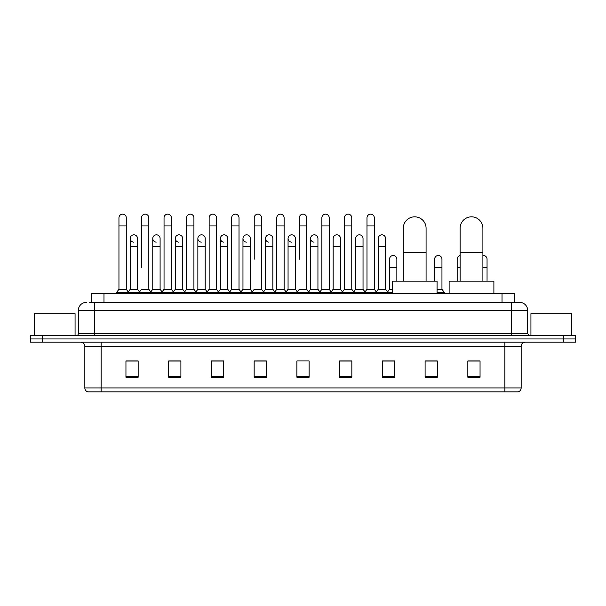 <?xml version="1.0" encoding="UTF-8"?>
<svg xmlns="http://www.w3.org/2000/svg" width="606" height="606" viewBox="0 0 606 606"><rect width="100%" height="100%" fill="white"/><g stroke="black" fill="none" stroke-linecap="round" stroke-linejoin="round"><path stroke-width="0.91" d="M91.764 302.311L91.764 293.357L514.236 293.357L514.236 302.311M89.506 302.311L516.683 302.311M89.317 302.311L94.612 302.311L94.612 310.446L78.326 310.446L78.326 333.648A2.038 2.038 0 0 1 76.295 335.686M86.469 302.311A8.143 8.143 0 0 0 78.326 310.446M519.531 302.311A8.143 8.143 0 0 1 527.674 310.446L511.388 310.446L511.388 302.311L519.41 302.311M527.674 310.446L527.674 333.648L529.705 335.686M42.511 335.686L30.3 335.686L30.3 338.936L42.511 338.936L30.3 338.936L30.3 342.193L42.511 342.193L42.511 338.936L563.489 338.936L42.511 338.936L42.511 335.686L563.489 335.686L563.489 338.936L575.7 338.936L563.489 338.936L563.489 342.193L42.511 342.193M575.7 335.686L575.7 338.936L575.7 335.686L563.489 335.686M521.16 387.946C521.046 389.893 520.069 391.196 518.228 391.855L504.881 391.855L504.881 387.946L521.16 387.946L521.16 346.268A4.068 4.068 0 0 1 525.228 342.193M504.881 391.855L87.772 391.855A4.068 4.068 0 0 1 84.84 387.946L84.84 346.268C84.598 343.791 83.242 342.435 80.772 342.193M480.05 377.243L480.05 360.956L467.84 360.956L467.84 377.243L480.05 377.243M437.312 377.243L437.312 360.956L425.101 360.956L425.101 377.243L437.312 377.243M394.582 377.243L394.582 360.956L382.371 360.956L382.371 377.243L394.582 377.243M351.844 377.243L351.844 360.956L339.633 360.956L339.633 377.243L351.844 377.243M138.16 377.243L138.16 360.956L125.95 360.956L125.95 377.243L138.16 377.243M180.899 377.243L180.899 360.956L168.688 360.956L168.688 377.243L180.899 377.243M223.629 377.243L223.629 360.956L211.418 360.956L211.418 377.243L223.629 377.243M266.367 377.243L266.367 360.956L254.156 360.956L254.156 377.243L266.367 377.243M309.105 377.243L309.105 360.956L296.895 360.956L296.895 377.243L309.105 377.243M575.7 342.193L575.7 338.936L575.7 342.193L563.489 342.193M389.128 361.04L385.992 361.04M434.222 361.04L429.336 361.04M265.11 361.04L261.974 360.956M220.008 361.04L216.872 361.04M174.914 361.04L171.778 361.04M125.95 361.04L137.956 361.04M129.813 361.04L126.684 361.04M344.026 360.956L340.89 361.04M298.932 360.956L307.068 360.956M266.367 361.04L254.156 361.04M223.629 361.04L211.418 361.04M180.899 361.04L168.688 361.04M351.844 361.04L339.633 361.04M394.582 361.04L382.371 361.04M437.312 361.04L425.101 361.04M480.05 361.04L467.84 361.04M75.068 335.686L75.068 313.703L34.368 313.703L34.368 335.686M403.285 281.146L403.285 228.235A11.393 11.393 0 0 1 414.686 216.834A11.393 11.393 0 0 1 426.079 228.235A11.393 11.393 0 0 0 414.686 216.834M426.079 281.146L426.079 228.235M437.07 293.357L437.07 281.146L392.302 281.146L392.302 293.357M460.105 281.146L460.105 228.235A11.393 11.393 0 0 1 471.506 216.834A11.393 11.393 0 0 1 482.899 228.235A11.393 11.393 0 0 0 471.506 216.834M482.899 281.146L482.899 228.235M493.89 293.357L493.89 281.146L449.122 281.146L449.122 293.357M118.95 225.955L126.275 225.955L126.275 289.282L118.95 289.282L118.95 217.812A3.666 3.666 0 0 1 122.844 214.153A3.666 3.666 0 0 1 126.275 217.812A3.666 3.666 0 0 0 122.844 214.153M118.95 289.282L116.504 292.539L116.504 293.357M126.275 289.282L128.714 292.539L116.504 292.539M141.493 267.307L141.493 225.955L148.826 225.955L148.826 289.282L141.493 289.282L139.054 292.539L128.714 292.539L128.714 293.357M141.493 225.955L141.493 217.812A3.666 3.666 0 0 1 145.387 214.153A3.666 3.666 0 0 1 148.826 217.812A3.666 3.666 0 0 0 145.387 214.153M152.773 289.282L152.773 246.627L160.098 246.627L160.098 289.282L152.773 289.282L150.796 291.918L148.826 289.282L151.265 292.539L139.054 292.539L139.054 293.357M164.044 289.282L164.044 225.955L171.369 225.955L171.369 289.282L164.044 289.282L161.605 292.539L151.265 292.539L151.265 293.357M164.044 225.955L164.044 217.812A3.666 3.666 0 0 1 167.938 214.153A3.666 3.666 0 0 1 171.369 217.812A3.666 3.666 0 0 0 167.938 214.153M171.369 267.307L171.369 289.282L173.816 292.539L161.605 292.539L161.605 293.357M186.595 289.282L186.595 225.955L193.92 225.955L193.92 289.282L186.595 289.282L184.148 292.539L173.816 292.539L173.816 293.357M186.595 225.955L186.595 217.812A3.666 3.666 0 0 1 190.489 214.153A3.666 3.666 0 0 1 193.92 217.812A3.666 3.666 0 0 0 190.489 214.153M193.92 289.282L196.359 292.539L184.148 292.539L184.148 293.357M209.146 289.282L209.146 225.955L216.471 225.955L216.471 289.282L209.146 289.282L206.699 292.539L196.359 292.539L196.359 293.357M209.146 225.955L209.146 217.812A3.666 3.666 0 0 1 213.032 214.153A3.666 3.666 0 0 1 216.471 217.812A3.666 3.666 0 0 0 213.032 214.153M216.471 259.163L216.471 289.282L218.91 292.539L206.699 292.539L206.699 293.357M231.689 289.282L231.689 225.955L239.014 225.955L239.014 289.282L231.689 289.282L229.25 292.539L218.91 292.539L218.91 293.357M231.689 225.955L231.689 217.812A3.666 3.666 0 0 1 235.582 214.153A3.666 3.666 0 0 1 239.014 217.812A3.666 3.666 0 0 0 235.582 214.153M239.014 289.282L241.461 292.539L229.25 292.539L229.25 293.357M254.24 259.163L254.24 225.955L261.565 225.955L261.565 289.282L254.24 289.282L251.801 292.539L241.461 292.539L241.461 293.357M254.24 225.955L254.24 217.812A3.666 3.666 0 0 1 258.133 214.153A3.666 3.666 0 0 1 261.565 217.812A3.666 3.666 0 0 0 258.133 214.153M261.565 259.163L261.565 289.282L264.011 292.539L251.801 292.539L251.801 293.357M276.79 289.282L276.79 225.955L284.116 225.955L284.116 289.282L276.79 289.282L274.344 292.539L264.011 292.539L264.011 293.357M276.79 225.955L276.79 217.812A3.666 3.666 0 0 1 280.684 214.153A3.666 3.666 0 0 1 284.116 217.812A3.666 3.666 0 0 0 280.684 214.153M284.116 289.282L286.555 292.539L274.344 292.539L274.344 293.357M299.334 259.163L299.334 225.955L306.666 225.955L306.666 289.282L299.334 289.282L296.895 292.539L286.555 292.539L286.555 293.357M299.334 225.955L299.334 217.812A3.666 3.666 0 0 1 303.227 214.153A3.666 3.666 0 0 1 306.666 217.812A3.666 3.666 0 0 0 303.227 214.153M306.666 289.282L309.105 292.539L296.895 292.539L296.895 293.357M317.938 289.282L317.938 246.627L310.613 246.627L310.613 289.282L317.938 289.282L319.915 291.918L321.884 289.282L321.884 225.955L329.209 225.955L329.209 289.282L321.884 289.282L319.445 292.539L309.105 292.539L309.105 293.357M321.884 225.955L321.884 217.812A3.666 3.666 0 0 1 325.778 214.153A3.666 3.666 0 0 1 329.209 217.812A3.666 3.666 0 0 0 325.778 214.153M333.156 289.282L333.156 246.627L340.489 246.627L340.489 289.282L333.156 289.282L331.187 291.918L329.209 289.282L331.656 292.539L319.445 292.539L319.445 293.357M340.489 289.282L342.458 291.918L344.435 289.282L344.435 225.955L351.76 225.955L351.76 289.282L344.435 289.282L341.989 292.539L331.656 292.539L331.656 293.357M344.435 225.955L344.435 217.812A3.666 3.666 0 0 1 348.329 214.153A3.666 3.666 0 0 1 351.76 217.812A3.666 3.666 0 0 0 348.329 214.153M355.707 289.282L355.707 246.627L363.032 246.627L363.032 289.282L355.707 289.282L353.737 291.918L351.76 289.282L354.199 292.539L341.989 292.539L341.989 293.357M363.032 289.282L365.009 291.918L366.986 289.282L366.986 225.955L374.311 225.955L374.311 289.282L366.986 289.282L364.539 292.539L354.199 292.539L354.199 293.357M366.986 225.955L366.986 217.812A3.666 3.666 0 0 1 370.88 214.153A3.666 3.666 0 0 1 374.311 217.812A3.666 3.666 0 0 0 370.88 214.153M378.258 289.282L378.258 246.627L385.583 246.627L385.583 289.282L378.258 289.282L376.281 291.918L374.311 289.282L376.75 292.539L364.539 292.539L364.539 293.357M385.583 289.282L388.022 292.539L376.75 292.539L376.75 293.357M133.653 242.142A3.666 3.666 0 0 1 130.222 238.491A3.666 3.666 0 0 1 134.115 234.833A3.666 3.666 0 0 1 137.547 238.491L137.547 246.627L130.222 246.627L130.222 238.491M137.547 246.627L137.547 289.282L130.222 289.282L130.222 246.627M130.222 289.282L128.245 291.918M137.547 289.282L139.524 291.918M156.204 242.142A3.666 3.666 0 0 1 152.773 238.491A3.666 3.666 0 0 1 156.666 234.833A3.666 3.666 0 0 1 160.098 238.491L160.098 246.627M160.098 289.282L162.075 291.918M178.755 242.142A3.666 3.666 0 0 1 175.316 238.491A3.666 3.666 0 0 1 179.209 234.833A3.666 3.666 0 0 1 182.648 238.491L182.648 246.627L175.316 246.627L175.316 238.491M182.648 246.627L182.648 289.282L175.316 289.282L175.316 246.627M175.316 289.282L173.346 291.918M182.648 289.282L184.618 291.918M201.298 242.142A3.666 3.666 0 0 1 197.867 238.491A3.666 3.666 0 0 1 201.76 234.833A3.666 3.666 0 0 1 205.192 238.491L205.192 246.627L197.867 246.627L197.867 238.491M205.192 246.627L205.192 289.282L197.867 289.282L197.867 246.627M197.867 289.282L195.897 291.918M205.192 289.282L207.169 291.918M223.849 242.142A3.666 3.666 0 0 1 220.417 238.491A3.666 3.666 0 0 1 224.311 234.833A3.666 3.666 0 0 1 227.742 238.491L227.742 246.627L220.417 246.627L220.417 238.491M227.742 246.627L227.742 289.282L220.417 289.282L220.417 246.627M220.417 289.282L218.44 291.918M227.742 289.282L229.719 291.918M246.4 242.142A3.666 3.666 0 0 1 242.968 238.491A3.666 3.666 0 0 1 246.862 234.833A3.666 3.666 0 0 1 250.293 238.491L250.293 246.627L242.968 246.627L242.968 238.491M250.293 246.627L250.293 289.282L242.968 289.282L242.968 246.627M242.968 289.282L240.991 291.918M250.293 289.282L252.263 291.918M268.95 242.142A3.666 3.666 0 0 1 265.511 238.491A3.666 3.666 0 0 1 269.405 234.833A3.666 3.666 0 0 1 272.844 238.491L272.844 246.627L265.511 246.627L265.511 238.491M272.844 246.627L272.844 289.282L265.511 289.282L265.511 246.627M265.511 289.282L263.542 291.918M272.844 289.282L274.813 291.918M291.494 242.142A3.666 3.666 0 0 1 288.062 238.491A3.666 3.666 0 0 1 291.956 234.833A3.666 3.666 0 0 1 295.387 238.491L295.387 246.627L288.062 246.627L288.062 238.491M295.387 246.627L295.387 289.282L288.062 289.282L288.062 246.627M288.062 289.282L286.085 291.918M295.387 289.282L297.364 291.918M314.044 242.142A3.666 3.666 0 0 1 310.613 238.491A3.666 3.666 0 0 1 314.506 234.833A3.666 3.666 0 0 1 317.938 238.491L317.938 246.627M310.613 289.282L308.636 291.918M333.156 246.627L333.156 238.491A3.666 3.666 0 0 1 337.05 234.833A3.666 3.666 0 0 1 340.489 238.491L340.489 246.627M355.707 246.627L355.707 238.491A3.666 3.666 0 0 1 359.6 234.833A3.666 3.666 0 0 1 363.032 238.491L363.032 246.627M378.258 246.627L378.258 238.491A3.666 3.666 0 0 1 382.151 234.833A3.666 3.666 0 0 1 385.583 238.491L385.583 246.627M392.302 292.539L388.022 292.539L388.022 293.357M389.529 259.163A3.666 3.666 0 0 1 393.423 255.512A3.666 3.666 0 0 1 396.854 259.163L396.854 267.307L389.529 267.307L389.529 259.163M392.302 289.282L389.529 289.282L389.529 267.307M396.854 281.146L396.854 267.307M389.529 289.282L387.56 291.918M434.631 259.163A3.666 3.666 0 0 1 438.524 255.512A3.666 3.666 0 0 1 441.956 259.163L441.956 267.307L434.631 267.307L434.631 259.163M441.956 267.307L441.956 289.282L437.07 289.282M434.631 281.146L434.631 267.307M441.956 289.282L444.395 292.539L437.07 292.539M444.395 292.539L444.395 293.357M457.174 281.146L457.174 259.163A3.666 3.666 0 0 1 460.105 255.573M482.899 255.535A3.666 3.666 0 0 1 487.05 259.163L487.05 267.307L482.899 267.307M487.05 281.146L487.05 267.307M571.632 335.686L571.632 313.703L530.932 313.703L530.932 335.686M103.974 302.311L103.974 293.357M502.026 302.311L502.026 293.357M94.612 335.686L94.612 333.648L527.674 333.648M78.326 333.648L94.612 333.648L94.612 310.446L511.388 310.446L511.388 335.686M504.881 342.193L504.881 346.268L84.84 346.268M521.16 346.268L504.881 346.268L504.881 387.946L101.119 387.946L101.119 391.855M84.84 387.946L101.119 387.946L101.119 342.193M309.105 376.674L296.895 376.674M266.367 376.674L254.156 376.674M223.629 376.674L211.418 376.674M180.899 376.674L168.688 376.674M138.16 376.674L125.95 376.674M351.844 376.674L339.633 376.674M394.582 376.674L382.371 376.674M437.312 376.674L425.101 376.674M480.05 376.674L467.84 376.674M403.285 252.649L426.079 252.649M460.105 252.649L482.899 252.649M460.105 267.307L457.174 267.307M126.275 225.955L126.275 217.812M148.826 225.955L148.826 217.812M171.369 225.955L171.369 217.812M193.92 225.955L193.92 217.812M216.471 225.955L216.471 217.812M239.014 225.955L239.014 217.812M261.565 225.955L261.565 217.812M284.116 225.955L284.116 217.812M306.666 225.955L306.666 217.812M329.209 225.955L329.209 217.812M351.76 225.955L351.76 217.812M374.311 225.955L374.311 217.812M152.773 246.627L152.773 238.491M310.613 246.627L310.613 238.491M209.146 267.307L209.146 259.163M231.689 267.307L231.689 259.163M239.014 267.307L239.014 259.163"/></g></svg>
